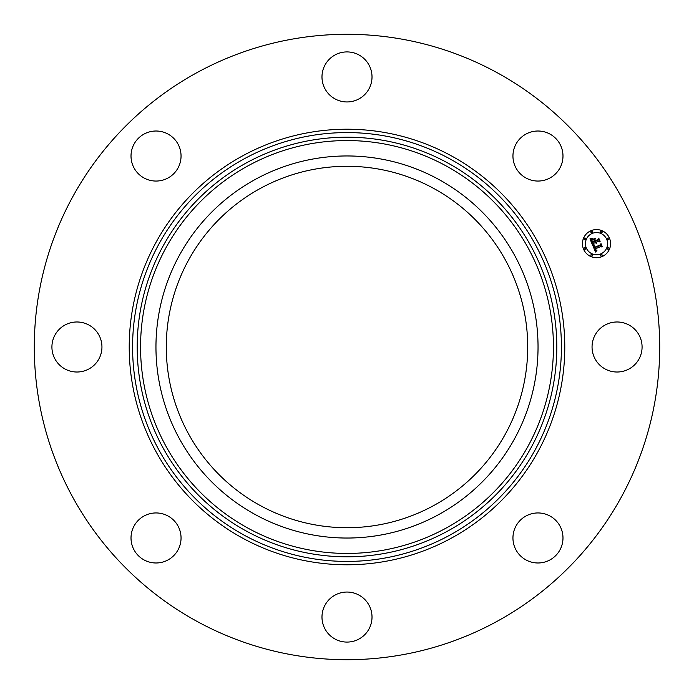 <?xml version="1.0" encoding="UTF-8"?>
<svg xmlns="http://www.w3.org/2000/svg" width="694" height="694" viewBox="0 0 694 694"><rect width="100%" height="100%" fill="white"/><g stroke="black" fill="none" stroke-linecap="round" stroke-linejoin="round"><path stroke-width="1.04" d="M433.637 188.404A180.718 180.718 0 0 1 505.596 433.637A180.718 180.718 0 0 1 260.363 505.596A180.718 180.718 0 0 1 188.404 260.363A180.718 180.718 0 0 1 433.637 188.404M197.079 621.425A312.708 312.708 0 0 1 72.575 197.079A312.708 312.708 0 0 1 496.921 72.575A312.708 312.708 0 0 1 621.425 496.921A312.708 312.708 0 0 1 197.079 621.425M561.975 530.927A25.019 25.019 0 0 1 545.007 561.975A25.019 25.019 0 0 1 513.959 545.007A25.019 25.019 0 0 1 530.927 513.959A25.019 25.019 0 0 1 561.975 530.927M368.956 629.059A25.019 25.019 0 0 1 335.002 639.018A25.019 25.019 0 0 1 325.044 605.073A25.019 25.019 0 0 1 358.998 595.114A25.019 25.019 0 0 1 368.956 629.059M163.073 561.975A25.019 25.019 0 0 1 132.025 545.007A25.019 25.019 0 0 1 148.993 513.959A25.019 25.019 0 0 1 180.041 530.927A25.019 25.019 0 0 1 163.073 561.975M64.941 368.956A25.019 25.019 0 0 1 54.982 335.002A25.019 25.019 0 0 1 88.927 325.044A25.019 25.019 0 0 1 98.886 358.998A25.019 25.019 0 0 1 64.941 368.956M132.025 163.073A25.019 25.019 0 0 1 148.993 132.025A25.019 25.019 0 0 1 180.041 148.993A25.019 25.019 0 0 1 163.073 180.041A25.019 25.019 0 0 1 132.025 163.073M325.044 64.941A25.019 25.019 0 0 1 358.998 54.982A25.019 25.019 0 0 1 368.956 88.927A25.019 25.019 0 0 1 335.002 98.886A25.019 25.019 0 0 1 325.044 64.941M530.927 132.025A25.019 25.019 0 0 1 561.975 148.993A25.019 25.019 0 0 1 545.007 180.041A25.019 25.019 0 0 1 513.959 163.073A25.019 25.019 0 0 1 530.927 132.025M629.059 325.044A25.019 25.019 0 0 1 639.018 358.998A25.019 25.019 0 0 1 605.073 368.956A25.019 25.019 0 0 1 595.114 335.002A25.019 25.019 0 0 1 629.059 325.044M179.347 255.409A191.041 191.041 0 0 1 438.591 179.347A191.041 191.041 0 0 1 514.653 438.591A191.041 191.041 0 0 1 255.409 514.653A191.041 191.041 0 0 1 179.347 255.409M591.123 230.651A14.071 14.071 0 0 1 609.514 238.268A14.071 14.071 0 0 1 601.898 256.65A14.071 14.071 0 0 1 583.507 249.033A14.071 14.071 0 0 1 591.123 230.651M592.268 233.41A11.087 11.087 0 0 1 606.756 239.404A11.087 11.087 0 0 1 600.752 253.891A11.087 11.087 0 0 1 586.265 247.888A11.087 11.087 0 0 1 592.268 233.41M592.719 245.268L594.68 245.364L593.891 246.5L594.298 247.862L600.484 245.381L600.822 244.453L601.898 247.047L600.909 246.526L595.252 248.868L595.799 249.883L596.849 250.161L595.842 250.118L594.827 249.051L595.591 250.447L596.918 250.482L595.495 252.043L592.719 245.268M592.971 244.782L594.836 245.06L592.971 244.782M594.324 246.014L594.602 247.281L600.31 244.921L601.004 243.577L602.21 246.474L600.987 243.95L600.431 245.069L594.506 247.524L594.324 246.014M589.961 238.84L592.051 239.066L591.349 240.532L592.086 242.631L594.741 241.538L592.251 242.163L591.852 239.56L592.346 241.954L594.541 241.044L594.185 240.185L592.85 239.673L595.226 238.693L594.68 240.037L595.218 241.339L598.089 240.15L598.523 239.118L599.677 241.902L598.558 241.286L596.111 242.301L596.684 243.082L595.695 242.475L596.484 243.464L595.218 242.674L592.815 243.663L592.398 244.73L589.961 238.84M590.377 238.337L592.286 238.562L590.377 238.337M595.331 238.163L592.85 239.361L595.331 238.163M595.495 240.653L597.924 239.647L598.749 238.129L600.119 241.417L598.731 238.51L598.054 239.76L595.4 240.853L595.018 239.482L595.495 240.653M584.565 247.68A0.85 0.85 0 0 1 585.675 248.14A0.85 0.85 0 0 1 585.216 249.25A0.85 0.85 0 0 1 584.096 248.79A0.85 0.85 0 0 1 584.565 247.68M591.366 231.241A0.85 0.85 0 0 1 592.485 231.701A0.85 0.85 0 0 1 592.025 232.82A0.85 0.85 0 0 1 590.906 232.351A0.85 0.85 0 0 1 591.366 231.241M584.565 238.051A0.85 0.85 0 0 1 585.675 238.51A0.85 0.85 0 0 1 585.216 239.621A0.85 0.85 0 0 1 584.096 239.161A0.85 0.85 0 0 1 584.565 238.051M607.805 238.051A0.85 0.85 0 0 1 608.916 238.51A0.85 0.85 0 0 1 608.456 239.621A0.85 0.85 0 0 1 607.345 239.161A0.85 0.85 0 0 1 607.805 238.051M600.995 231.241A0.85 0.85 0 0 1 602.114 231.701A0.85 0.85 0 0 1 601.646 232.82A0.85 0.85 0 0 1 600.536 232.351A0.85 0.85 0 0 1 600.995 231.241M601.646 256.06A0.85 0.85 0 0 1 600.536 255.6A0.85 0.85 0 0 1 600.995 254.481A0.85 0.85 0 0 1 602.114 254.941A0.85 0.85 0 0 1 601.646 256.06M592.025 256.06A0.85 0.85 0 0 1 590.906 255.6A0.85 0.85 0 0 1 591.366 254.481A0.85 0.85 0 0 1 592.485 254.941A0.85 0.85 0 0 1 592.025 256.06M608.456 249.25A0.85 0.85 0 0 1 607.345 248.79A0.85 0.85 0 0 1 607.805 247.68A0.85 0.85 0 0 1 608.916 248.14A0.85 0.85 0 0 1 608.456 249.25M449.799 158.831A214.42 214.42 0 0 1 535.169 449.799A214.42 214.42 0 0 1 244.201 535.169A214.42 214.42 0 0 1 158.831 244.201A214.42 214.42 0 0 1 449.799 158.831M451.412 155.881A217.777 217.777 0 0 1 538.119 451.412A217.777 217.777 0 0 1 242.588 538.119A217.777 217.777 0 0 1 155.881 242.588A217.777 217.777 0 0 1 451.412 155.881M447.587 162.882A209.796 209.796 0 0 1 531.118 447.587A209.796 209.796 0 0 1 246.413 531.118A209.796 209.796 0 0 1 162.882 246.413A209.796 209.796 0 0 1 447.587 162.882M445.973 165.831A206.439 206.439 0 0 1 528.169 445.973A206.439 206.439 0 0 1 248.027 528.169A206.439 206.439 0 0 1 165.831 248.027A206.439 206.439 0 0 1 445.973 165.831"/></g></svg>
